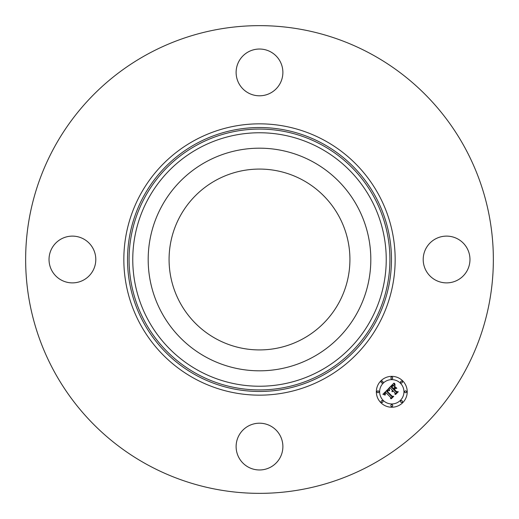 <?xml version="1.0" encoding="UTF-8"?>
<svg xmlns="http://www.w3.org/2000/svg" width="519" height="519" viewBox="0 0 519 519"><rect width="100%" height="100%" fill="white"/><g stroke="black" fill="none" stroke-linecap="round" stroke-linejoin="round"><path stroke-width="0.78" d="M216.151 338.855A90.423 90.423 0 0 1 180.145 216.151A90.423 90.423 0 0 1 302.849 180.145A90.423 90.423 0 0 1 338.855 302.849A90.423 90.423 0 0 1 216.151 338.855M147.383 464.726A233.855 233.855 0 0 1 54.274 147.383A233.855 233.855 0 0 1 371.617 54.274A233.855 233.855 0 0 1 464.726 371.617A233.855 233.855 0 0 1 147.383 464.726M161.811 206.134A111.313 111.313 0 0 1 312.866 161.811A111.313 111.313 0 0 1 357.189 312.866A111.313 111.313 0 0 1 206.134 357.189A111.313 111.313 0 0 1 161.811 206.134M270.71 51.894A23.387 23.387 0 0 1 280.02 83.624A23.387 23.387 0 0 1 248.29 92.94A23.387 23.387 0 0 1 238.98 61.203A23.387 23.387 0 0 1 270.71 51.894M51.894 248.29A23.387 23.387 0 0 1 83.624 238.98A23.387 23.387 0 0 1 92.94 270.71A23.387 23.387 0 0 1 61.203 280.02A23.387 23.387 0 0 1 51.894 248.29M248.29 467.106A23.387 23.387 0 0 1 238.98 435.376A23.387 23.387 0 0 1 270.71 426.06A23.387 23.387 0 0 1 280.02 457.797A23.387 23.387 0 0 1 248.29 467.106M426.06 248.29A23.387 23.387 0 0 1 457.797 238.98A23.387 23.387 0 0 1 467.106 270.71A23.387 23.387 0 0 1 435.376 280.02A23.387 23.387 0 0 1 426.06 248.29M402.705 380.875A15.434 15.434 0 0 1 402.705 402.705A15.434 15.434 0 0 1 380.875 402.705A15.434 15.434 0 0 1 380.875 380.875A15.434 15.434 0 0 1 402.705 380.875M400.389 383.191A12.158 12.158 0 0 1 400.389 400.389A12.158 12.158 0 0 1 383.191 400.389A12.158 12.158 0 0 1 383.191 383.191A12.158 12.158 0 0 1 400.389 383.191M388.562 388.627L389.282 390.658L387.803 390.333L386.59 391.313L391.702 396.542L392.786 396.503L390.606 398.683L390.716 397.457L385.974 392.708L385.176 393.687L385.338 394.862L384.949 393.824L385.611 392.351L384.495 393.817L385.033 395.069L382.86 394.284L388.562 388.627M389.153 388.679L389.665 390.684L389.153 388.679M388.478 390.567L387.31 391.378L392.098 396.179L393.752 396.315L391.32 398.754L393.363 396.445L391.994 396.36L387.025 391.384L388.478 390.567M393.915 383.132L394.563 385.345L393 385.156L390.963 386.882L393.194 389.114L393.48 388.822L391.514 386.85L393.006 385.481L393.986 385.351L391.761 386.863L393.603 388.705L394.323 387.985L394.278 386.415L396.276 388.413L394.687 388.42L393.59 389.516L395.997 391.916L397.23 391.929L394.888 394.265L395.043 392.87L392.993 390.82L392.435 391.728L392.636 390.47L391.968 391.689L392.241 390.067L390.223 388.056L388.965 388.082L393.915 383.132M394.596 383.346L395.173 385.377L394.596 383.346M396.853 388.29L394.602 386.285L396.853 388.29M394.401 389.503L396.445 391.547L398.326 391.748L395.562 394.505L397.93 391.884L396.38 391.722L394.155 389.497L395.381 388.523L394.401 389.503M382.691 381.374A0.934 0.934 0 0 1 382.691 382.691A0.934 0.934 0 0 1 381.374 382.691A0.934 0.934 0 0 1 381.374 381.374A0.934 0.934 0 0 1 382.691 381.374M402.206 381.374A0.934 0.934 0 0 1 402.206 382.691A0.934 0.934 0 0 1 400.882 382.691A0.934 0.934 0 0 1 400.882 381.374A0.934 0.934 0 0 1 402.206 381.374M392.448 377.332A0.934 0.934 0 0 1 392.448 378.656A0.934 0.934 0 0 1 391.125 378.656A0.934 0.934 0 0 1 391.125 377.332A0.934 0.934 0 0 1 392.448 377.332M402.206 400.882A0.934 0.934 0 0 1 402.206 402.206A0.934 0.934 0 0 1 400.882 402.206A0.934 0.934 0 0 1 400.882 400.882A0.934 0.934 0 0 1 402.206 400.882M406.247 391.125A0.934 0.934 0 0 1 406.247 392.448A0.934 0.934 0 0 1 404.924 392.448A0.934 0.934 0 0 1 404.924 391.125A0.934 0.934 0 0 1 406.247 391.125M381.374 402.206A0.934 0.934 0 0 1 381.374 400.882A0.934 0.934 0 0 1 382.691 400.882A0.934 0.934 0 0 1 382.691 402.206A0.934 0.934 0 0 1 381.374 402.206M377.332 392.448A0.934 0.934 0 0 1 377.332 391.125A0.934 0.934 0 0 1 378.656 391.125A0.934 0.934 0 0 1 378.656 392.448A0.934 0.934 0 0 1 377.332 392.448M391.125 406.247A0.934 0.934 0 0 1 391.125 404.924A0.934 0.934 0 0 1 392.448 404.924A0.934 0.934 0 0 1 392.448 406.247A0.934 0.934 0 0 1 391.125 406.247M322.773 143.685A131.975 131.975 0 0 1 375.315 322.773A131.975 131.975 0 0 1 196.227 375.315A131.975 131.975 0 0 1 143.685 196.227A131.975 131.975 0 0 1 322.773 143.685M324.537 140.448A135.66 135.66 0 0 1 378.552 324.537A135.66 135.66 0 0 1 194.463 378.552A135.66 135.66 0 0 1 140.448 194.463A135.66 135.66 0 0 1 324.537 140.448M322.027 145.041A130.425 130.425 0 0 1 373.959 322.027A130.425 130.425 0 0 1 196.973 373.959A130.425 130.425 0 0 1 145.041 196.973A130.425 130.425 0 0 1 322.027 145.041M320.262 148.278A126.74 126.74 0 0 1 370.722 320.262A126.74 126.74 0 0 1 198.738 370.722A126.74 126.74 0 0 1 148.278 198.738A126.74 126.74 0 0 1 320.262 148.278"/></g></svg>
